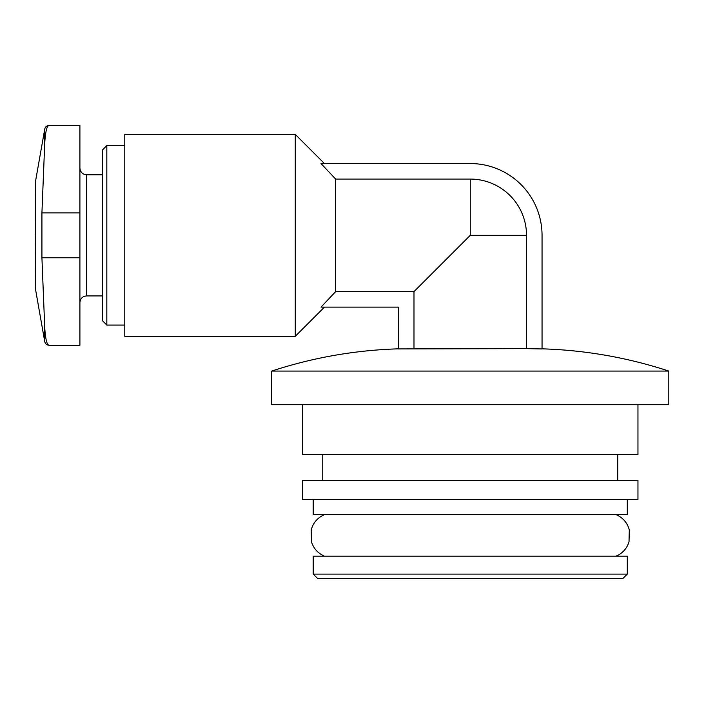 <?xml version="1.0" encoding="UTF-8"?>
<svg xmlns="http://www.w3.org/2000/svg" width="704" height="704" viewBox="0 0 704 704"><rect width="100%" height="100%" fill="white"/><g stroke="black" fill="none" stroke-linecap="round" stroke-linejoin="round"><path stroke-width="1.06" d="M49.148 125.418L79.904 125.418L79.904 345.268L49.148 345.268C46.913 345.11 45.443 339.161 44.73 327.404L41.923 257.778L41.923 212.907L44.73 143.273C45.434 131.56 46.904 125.602 49.148 125.418C46.781 125.585 45.302 126.817 44.73 129.122L44.73 143.273M334.963 292.354L335.65 291.606L335.65 179.08L321.006 163.548L335.65 179.08L470.254 179.08A56.267 56.267 0 0 1 526.522 235.338L526.522 348.638L399.458 348.911M398.464 348.946L398.464 307.129L321.006 307.129L335.65 291.606L413.987 291.606L413.987 348.638M526.522 235.338L470.254 235.338L413.987 291.606M324.35 163.469L295.266 134.385L295.266 336.292L324.35 307.217M321.006 163.548L470.254 163.548A71.79 71.79 0 0 1 542.045 235.338L542.045 348.946L526.522 348.638M668.8 371.07L271.709 371.07L271.709 404.721L668.8 404.721L668.8 371.07C627.616 357.57 585.367 350.152 542.045 348.832M637.956 404.721L637.956 454.634L302.562 454.634L302.562 404.721M637.956 480.436L302.562 480.436L302.562 499.506L637.956 499.506L637.956 480.436M627.299 499.506L627.299 514.65L313.218 514.65L313.218 499.506M627.299 556.151L313.218 556.151L313.218 574.103L627.299 574.103L627.299 556.151M627.299 574.103L622.811 578.582L317.706 578.582L313.218 574.103M106.823 325.081L106.823 145.605L102.335 150.093L102.335 320.593L106.823 325.081L124.766 325.081M295.266 134.385L124.766 134.385L124.766 336.292L295.266 336.292M79.904 257.778L41.923 257.778M79.904 212.907L41.923 212.907M470.254 179.08L470.254 235.338M79.904 168.036C80.335 172.163 82.579 174.407 86.627 174.768L86.627 295.918C82.579 296.278 80.335 298.522 79.904 302.641M44.73 327.404L44.73 341.563C45.302 343.86 46.781 345.101 49.148 345.268M44.73 129.122L35.306 182.574L35.306 288.112L44.73 341.563M398.464 348.832C355.15 350.152 312.893 357.57 271.709 371.07M322.749 454.634L322.749 480.436M617.76 454.634L617.76 480.436M616.079 514.65C622.899 517.642 627.299 522.72 629.306 529.892L629.015 541.93C626.833 548.61 622.521 553.344 616.079 556.151M324.43 514.65C317.618 517.642 313.21 522.72 311.212 529.892L311.494 541.93C313.676 548.61 317.988 553.344 324.43 556.151M86.627 295.918L102.335 295.918M86.627 174.768L102.335 174.768M106.823 145.605L124.766 145.605M35.2 235.338L35.306 288.112M35.306 182.574L35.2 286.942"/></g></svg>
